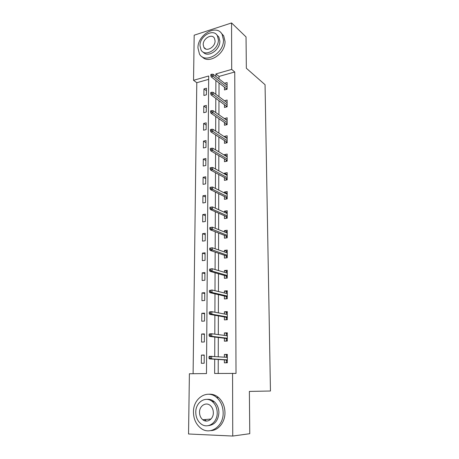 <?xml version="1.0" encoding="UTF-8"?>
<svg xmlns="http://www.w3.org/2000/svg" width="459" height="459" viewBox="0 0 459 459"><rect width="100%" height="100%" fill="white"/><g stroke="black" fill="none" stroke-linecap="round" stroke-linejoin="round"><path stroke-width="0.69" d="M204.576 48.252L204.582 47.965M204.175 420.57L203.475 419.687M231.566 22.95L246.041 36.932L246.34 68.242L265.055 84.708L270.454 391.011L249.375 391.412L249.771 433.698L232.742 436.05L188.546 433.99L189.395 373.746L206.481 373.574L208.69 75.987L193.549 80.314L194.186 35.2L231.566 22.95L231.697 69.418L215.908 73.928L215.896 76.423M208.667 79.355L196.791 82.706L193.101 373.712M196.791 82.706L193.549 80.314M204.169 363.241L204.238 355.014L201.421 355.094L201.34 363.293L204.169 363.241M204.347 341.972L204.416 333.882L201.621 334.014L201.541 342.081L204.347 341.972M204.519 321.053L204.588 313.101L201.817 313.285L201.742 321.22L204.519 321.053M204.691 300.484L204.76 292.664L202.012 292.899L201.937 300.702L204.691 300.484M204.863 280.254L204.926 272.56L202.201 272.841L202.126 280.518L204.863 280.254M205.03 260.351L205.093 252.783L202.385 253.11L202.316 260.66L205.03 260.351M205.196 240.768L205.253 233.321L202.574 233.7L202.499 241.13L205.196 240.768M205.357 221.502L205.414 214.169L202.752 214.594L202.683 221.904L205.357 221.502M205.512 202.539L205.575 195.322L202.93 195.786L202.861 202.987L205.512 202.539M205.672 183.875L205.73 176.772L203.107 177.277L203.039 184.363L205.672 183.875M205.821 165.504L205.884 158.51L203.28 159.055L203.211 166.032L205.821 165.504M205.976 147.414L206.034 140.534L203.452 141.12L203.383 147.987L205.976 147.414M206.125 129.604L206.183 122.828L203.618 123.454L203.555 130.213L206.125 129.604M206.269 112.071L206.326 105.398L203.785 106.052L203.721 112.713L206.269 112.071M206.412 94.801L206.47 88.226L203.945 88.92L203.882 95.478L206.412 94.801M214.709 359.242L214.646 373.488L236.018 373.414L234.75 71.988L219.041 76.423L219.035 78.902M219.023 82.964L218.983 96.7M218.972 100.693L218.932 114.784M218.92 118.697L218.88 133.156M218.868 136.994L218.828 151.831M218.817 155.59L218.777 170.805M218.765 174.483L218.719 190.101M218.713 193.687L218.668 209.711M218.656 213.211L218.61 229.655M218.599 233.063L218.553 249.931M218.547 253.242L218.495 270.558M218.484 273.765L218.438 291.54M218.427 294.644L218.375 312.883M218.369 315.878L218.318 334.6M218.306 337.485L218.254 356.706M218.249 359.472L218.209 373.454M224.382 359.867L224.376 362.839L227.325 362.782L227.32 354.382L224.382 354.463L224.382 357.142M224.388 338.22L224.388 341.175L227.308 341.06L227.303 332.809L224.388 332.941L224.388 335.386M224.394 316.945L224.394 319.883L227.291 319.711L227.285 311.598L224.399 311.787L224.399 313.996M224.405 296.032L224.405 298.947L227.28 298.723L227.274 290.742L224.405 290.989L224.405 292.974M224.411 275.463L224.411 278.361L227.262 278.085L227.257 270.236L224.411 270.535L224.411 272.302M224.417 255.233L224.417 258.113L227.245 257.786L227.239 250.069L224.422 250.419L224.422 251.974M224.428 235.341L224.428 238.204L227.228 237.825L227.222 230.234L224.428 230.63L224.428 231.979M224.434 215.77L224.434 218.61L227.216 218.191L227.211 210.727L224.434 211.163L224.434 212.316M224.44 196.515L224.44 199.338L227.199 198.873L227.194 191.529L224.445 192.011L224.445 192.975M224.451 177.57L224.445 180.376L227.182 179.865L227.176 172.636L224.451 173.163L224.451 173.938M224.457 158.923L224.457 161.717L227.171 161.161L227.165 154.046L224.457 154.614L224.457 155.211M224.462 140.574L224.462 143.346L227.153 142.755L227.148 135.755L224.462 136.363L224.462 136.782M224.468 122.513L224.468 125.267L227.142 124.636L227.136 117.745L224.468 118.646M224.474 104.727L224.474 107.469L227.125 106.798L227.119 100.01L224.48 100.785M224.485 87.221L224.48 89.947L227.113 89.235L227.107 82.557L224.549 83.257M234.75 71.988L231.697 69.418M232.564 373.31L232.742 436.05M211.662 401.063L213.475 401.636M215.879 80.514L215.822 94.347M215.805 98.364L215.747 112.558M215.73 116.506L215.667 131.067M215.65 134.935L215.587 149.881M215.569 153.667L215.506 169.004M215.489 172.71L215.426 188.442M215.409 192.063L215.34 208.208M215.328 211.737L215.26 228.312M215.242 231.749L215.173 248.755M215.156 252.094L215.082 269.553M215.07 272.789L214.996 290.713M214.984 293.846L214.904 312.24M214.892 315.264L214.812 334.152M214.801 337.061L214.72 356.454M219.041 76.423L215.908 73.928M227.32 354.698L224.382 354.463M204.238 355.3L201.421 355.094M204.41 334.364L201.621 334.014M227.303 333.337L224.388 332.941M204.582 313.772L201.817 313.285M227.285 312.338L224.399 311.787M204.754 293.519L202.012 292.899M227.274 291.689L224.405 290.989M204.921 273.593L202.201 272.841M227.257 271.384L224.411 270.535M205.081 253.988L202.385 253.11M227.239 251.406L224.422 250.419M205.242 234.698L202.574 233.7M227.222 231.755L224.428 230.63M205.403 215.707L202.752 214.594M227.211 212.425L224.434 211.163M205.557 197.02L202.93 195.786M227.13 193.365L224.445 192.011M205.712 178.62L203.107 177.277M227.033 174.592L224.451 173.163M205.867 160.507L203.28 159.055M226.947 156.117L224.457 154.614M206.016 142.669L203.452 141.12M226.878 137.929L224.462 136.363M206.16 125.1L203.618 123.454M226.815 120.023L224.474 118.388M206.303 107.802L203.785 106.052M226.763 102.397L224.48 100.699M206.447 90.762L203.945 88.92M227.325 360.493L226.298 360.51L226.298 362.254L227.325 362.231M226.298 362.254L227.325 362.312M227.325 357.016L226.298 357.039L226.298 355.306L227.32 355.277M226.298 359.988L226.298 360.51L226.471 359.999L227.325 359.982M208.994 356.786L208.983 358.244L210.193 358.215L210.205 356.758L208.994 356.786L209.493 356.287L227.325 357.354M210.205 356.758L211.662 356.23L211.651 358.852L209.476 358.904L226.471 359.999M210.193 358.215L211.651 358.852L227.325 359.873M208.983 358.244L209.476 358.904M193.457 412.016C193.555 418.912 195.976 424.288 200.721 428.144C209.866 435.683 223.59 426.509 223.166 412.784C223.005 406.387 220.842 401.304 216.677 397.54C207.393 389.008 193.17 398.125 193.457 412.016M210.824 430.605C218.455 430.513 225.122 422.102 224.967 412.652C224.807 406.284 222.649 401.229 218.484 397.477C215.512 395.01 212.265 393.931 208.747 394.241M206.906 399.37C209.516 399.049 211.938 399.795 214.158 401.608C217.216 404.327 218.8 408.017 218.909 412.675C218.26 420.547 214.749 424.868 208.38 425.642M195.775 412.239C195.85 417.174 197.565 421.035 200.933 423.818C207.543 429.366 217.509 422.745 217.222 412.796C217.118 408.12 215.529 404.413 212.465 401.677C205.781 395.612 195.563 402.21 195.775 412.239M213.343 412.698C213.28 409.652 212.247 407.248 210.233 405.481C205.936 401.631 199.378 405.882 199.527 412.337C199.579 415.487 200.669 417.96 202.803 419.744C207.072 423.382 213.521 419.113 213.343 412.698M204.634 419.583L206.355 421.069M197.961 48L199.458 54.001C204.737 64.34 224.049 53.364 223.481 39.967L222.145 34.419C216.797 23.593 197.456 34.769 197.961 48M202.207 56.801C208.725 64.719 225.558 53.577 225.019 41.362L223.688 35.825L221.169 33.002M216.837 34.918L218.857 37.076L219.832 41.115C220.211 50.071 207.755 58.138 203.182 52.079M199.981 45.659L201.042 49.951C204.852 57.455 218.794 49.497 218.392 39.835L217.417 35.785C213.573 28.022 199.613 36.089 199.981 45.659M215.076 40.885L214.433 38.246C211.96 33.272 202.97 38.458 203.205 44.638L203.882 47.375C206.338 52.246 215.328 47.099 215.076 40.885M227.308 338.954L226.293 339L226.293 340.71L227.308 340.67M226.293 340.71L227.308 340.825M227.308 335.54L226.293 335.586L226.293 333.882L227.303 333.836M226.293 338.455L226.293 339L226.459 338.472L227.308 338.438M209.138 334.29L209.126 335.718L210.331 335.661L210.337 334.232L209.138 334.29L209.631 333.859L211.788 333.762L227.308 335.759M210.337 334.232L211.788 333.762L211.771 336.332L209.614 336.43L226.459 338.472M210.331 335.661L211.771 336.332L227.308 338.231M209.126 335.718L209.614 336.43M227.291 317.789L226.287 317.846L226.287 319.527L227.291 319.47M226.287 319.527L227.291 319.705M226.281 314.346L226.281 312.814L227.291 312.751M226.872 314.455L227.291 314.426M226.281 317.284L226.287 317.846L226.453 317.312L227.291 317.261M209.281 312.183L209.27 313.589L210.463 313.508L210.469 312.103L209.281 312.183L209.769 311.827L211.903 311.684L227.291 314.53M210.469 312.103L211.903 311.684L211.892 314.214L209.752 314.352L226.453 317.312M210.463 313.508L211.892 314.214L227.291 316.962M209.27 313.589L209.752 314.352M227.274 296.973L226.276 297.053L226.276 298.706L227.28 298.625M226.276 298.706L226.591 298.775M226.276 293.421L226.276 292.102L227.274 292.022M226.276 296.462L226.276 297.053L226.442 296.503L227.274 296.434M209.424 290.467L209.413 291.849L210.589 291.746L210.601 290.363L209.424 290.467L212.024 289.996L227.274 293.662M210.601 290.363L212.024 289.996L212.012 292.481L209.889 292.664L226.442 296.503M210.589 291.746L212.012 292.481L227.274 296.049M209.413 291.849L209.889 292.664M226.27 272.847L226.264 271.734L227.257 271.63M227.262 276.502L226.27 276.599L226.27 278.177M226.27 275.991L226.27 276.599L226.43 276.037L227.257 275.957M209.562 269.129L209.551 270.483L210.721 270.362L210.727 269.003L209.562 269.129L212.138 268.687L227.257 273.134M210.727 269.003L212.138 268.687L212.127 271.126L210.027 271.349L226.43 276.037M210.721 270.362L212.127 271.126L227.257 275.486M209.551 270.483L210.027 271.349M226.258 252.611L226.258 251.698L227.239 251.578M227.245 256.369L226.258 256.483L226.264 257.901M226.258 255.858L226.258 256.483L226.425 255.915L227.245 255.818M209.694 248.158L209.688 249.489L210.847 249.346L210.853 248.009L209.694 248.158L212.253 247.745L227.239 252.949M210.853 248.009L212.253 247.745L212.242 250.144L210.153 250.402L226.425 255.915M210.847 249.346L227.245 255.261M209.688 249.489L210.153 250.402M226.253 232.707L226.253 231.99L227.222 231.858M227.228 236.569L226.253 236.701L226.253 237.957M226.253 236.052L226.253 236.701L226.413 236.115L227.228 236.006M209.832 227.544L209.82 228.857L210.968 228.691L210.979 227.377L209.832 227.544L212.362 227.153L227.228 233.097M210.979 227.377L212.362 227.153L212.351 229.511L210.285 229.81L226.413 236.115M210.968 228.691L227.228 235.375M209.82 228.857L210.285 229.81M226.247 213.131L226.247 212.603L227.211 212.448M227.211 217.084L226.247 217.233L226.247 218.341M226.247 216.568L226.247 217.233L226.407 216.642L227.211 216.516M211.094 208.38L211.1 207.095L209.958 207.279L209.952 208.57L211.094 208.38L212.46 209.235L212.471 206.917L227.211 213.567M227.211 215.805L212.46 209.235L210.411 209.562L226.407 216.642M209.952 208.57L210.411 209.562M212.471 206.917L211.1 207.095M226.235 193.876L226.235 193.52L227.194 193.354M227.199 197.915L226.241 198.081L226.241 199.034M226.241 197.399L226.241 198.081L226.396 197.479L227.199 197.341M211.209 188.419L211.22 187.152L210.09 187.352L210.084 188.62L211.209 188.419L212.569 189.292L212.58 187.014L227.194 194.352M227.199 196.555L212.569 189.292L210.538 189.659L226.396 197.479M210.084 188.62L210.538 189.659M212.58 187.014L211.22 187.152M226.23 174.925L227.182 174.563M227.182 179.056L226.23 179.234L226.23 180.043M226.23 178.534L226.23 179.234L226.39 178.62L227.182 178.471M211.329 168.786L211.335 167.541L210.216 167.764L210.211 169.01L211.329 168.786L212.678 169.687L212.689 167.443L227.182 175.447M227.182 177.616L212.678 169.687L210.658 170.088L226.39 178.62M210.211 169.01L210.658 170.088M212.689 167.443L211.335 167.541M226.224 156.267L227.165 156.071M227.171 160.489L226.224 160.684L226.224 161.356M226.224 159.967L226.224 160.684L226.379 160.065L227.171 159.898M211.444 149.479L211.45 148.251L210.342 148.492L210.331 149.72L211.444 149.479L212.781 150.403L212.792 148.2L227.165 156.84M227.165 158.975L212.781 150.403L210.779 150.833L226.379 160.065M210.331 149.72L210.779 150.833M212.792 148.2L211.45 148.251M226.396 138.039L227.153 137.866M227.153 142.215L226.218 142.422L226.218 142.961M226.218 141.693L226.218 142.422L226.373 141.797L227.153 141.624M211.559 130.488L211.565 129.277L210.463 129.541L210.457 130.746L211.559 130.488L212.884 131.435L212.896 129.266L227.153 138.526M227.153 140.626L212.884 131.435L210.899 131.899L226.373 141.797M210.457 130.746L210.899 131.899M212.896 129.266L211.565 129.277M226.545 120.092L227.136 119.948M227.142 124.228L226.212 124.452L226.212 124.854M226.212 123.706L226.212 124.452L226.362 123.81L227.142 123.626M211.674 111.807L211.679 110.619L210.583 110.894L210.578 112.082L211.674 111.807L212.982 112.776L212.993 110.642L227.136 120.499M227.136 122.564L212.982 112.776L211.02 113.27L226.362 123.81M210.578 112.082L211.02 113.27M212.993 110.642L211.679 110.619M226.671 102.42L227.125 102.305M227.125 106.522L226.207 107.033M226.201 105.995L226.201 106.752L226.356 106.109L227.125 105.914M211.783 93.424L211.788 92.253L210.704 92.546L210.698 93.716L211.783 93.424L213.085 94.416L213.096 92.316L227.125 102.753M227.125 104.79L213.085 94.416L211.134 94.938L226.356 106.109M210.698 93.716L211.134 94.938M213.096 92.316L211.788 92.253M226.78 85.018L227.107 84.932M227.113 89.08L226.195 89.482M226.195 88.558L226.195 89.327L226.35 88.673L227.113 88.467M211.892 75.339L211.897 74.186L210.819 74.496L210.813 75.643L211.892 75.339L213.183 76.349L213.194 74.283L227.107 85.282M227.113 87.285L213.183 76.349L211.243 76.9L226.35 88.673M210.813 75.643L211.243 76.9M213.194 74.283L211.897 74.186M210.985 419.033L202.803 419.744M214.158 401.608L212.465 401.677M216.677 397.54L218.484 397.477M205.879 49.056L203.882 47.375M218.857 37.076L217.417 35.785M222.145 34.419L223.688 35.825"/></g></svg>
